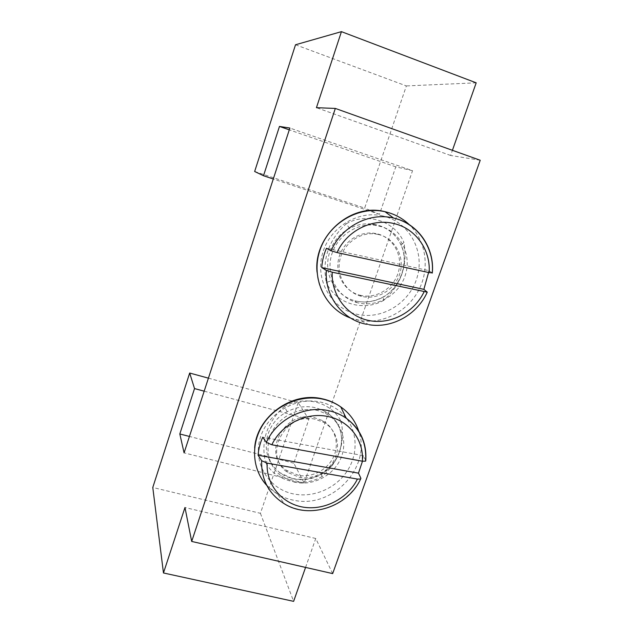 <?xml version="1.0" encoding="UTF-8"?>
<svg xmlns="http://www.w3.org/2000/svg" width="633" height="633" viewBox="0 0 633 633"><rect width="100%" height="100%" fill="white"/><g stroke="black" fill="none" stroke-linecap="round" stroke-linejoin="round"><path stroke-width="0.47" stroke-dasharray="3.17 2.37" d="M298.539 475.399L286.575 470.359C261.453 454.075 283.813 410.2 313.849 417.471L322.529 420.605C334.802 427.41 339.684 443.187 333.813 456.322C328.044 469.496 312.567 477.899 298.539 475.399M314.973 419.181C284.779 411.885 262.299 455.989 287.548 472.337L299.575 477.393C313.667 479.901 329.231 471.45 335.023 458.213C340.926 445.015 336.036 429.158 323.692 422.33L314.973 419.181M361.206 295.508L360.035 295.239C344.961 291.576 335.023 275.181 338.536 259.19C341.867 243.175 358.033 231.227 373.692 233.189L376.73 233.712C392.848 237.233 402.968 254.877 398.632 271.209C394.533 287.604 377.126 298.934 361.206 295.508M378.233 234.455L375.179 233.933C359.449 231.963 343.189 243.974 339.834 260.076C336.297 276.154 346.291 292.628 361.427 296.315L362.614 296.584C378.613 300.018 396.108 288.624 400.238 272.15C404.606 255.732 394.438 237.992 378.233 234.455M293.934 481.982C311.673 486.5 332.278 476.522 340.198 459.716C348.285 442.981 342.137 422.353 326.09 413.792L318.518 410.777C301.759 406.125 281.693 414.647 272.87 430.305C263.929 445.917 267.712 465.848 281.202 475.929L293.934 481.982M321.129 474.528C338.481 464.408 346.496 441.589 338.244 425.511L338.125 424.917L341.242 421.926C345.396 443.155 339.035 461.362 322.15 476.538L321.129 474.528C311.816 479.545 302.186 480.898 292.248 478.58L279.62 472.566C288.632 479.632 305.082 482.639 320.915 474.204C339.343 463.087 346.354 440.861 338.125 424.917C334.904 418.856 330.228 414.204 324.104 410.975L316.595 407.976C306.57 405.421 296.774 406.671 287.2 411.743C268.661 420.858 260.82 444.501 270.251 461.56L274.326 467.573L279.62 472.566L281.202 475.929M355.975 302.297L357.178 302.645C376.54 307.954 398.663 295.421 405.167 275.592C411.933 255.843 401.393 233.063 382.031 226.812L374.222 225.158C355.034 223.085 335.379 237.597 331.012 257.133C326.446 276.629 337.887 296.909 355.975 302.297M383.052 297.225C400.705 287.406 409.195 263.241 401.18 245.319L401.029 244.757L403.957 242.518C407.85 265.456 401.116 284.731 383.74 300.343L383.052 297.225C373.961 302.036 364.561 303.223 354.868 300.786C364.299 303.12 373.581 301.925 382.712 297.201C398.276 289.542 410.271 263.811 401.029 244.757C394.81 232.493 385.038 225.57 371.713 223.987C363.999 223.267 356.608 224.77 349.543 228.505C330.45 237.897 322.134 262.972 331.581 281.305C336.337 290.84 343.703 297.217 353.673 300.438L357.178 302.645M208.415 378.154L298.198 402.675L308.88 419.37L293.807 463.174L304.164 483.042L412.542 170.704L289.882 128.04M304.164 483.042L184.084 452.864M287.2 411.743L284.304 406.497C266.999 422.235 260.701 440.766 265.425 462.106C267.949 460.887 269.555 460.705 270.251 461.56M349.543 228.505L346.354 223.702C328.535 239.907 321.873 259.554 326.351 282.635C328.946 281.376 330.695 280.933 331.581 281.305M295.516 44.769L406.37 85.93L364.655 208.091L254.656 171.496M412.542 170.704L395.799 166.835L379.468 214.278L364.655 208.091M379.468 214.278L273.282 178.989M395.799 166.835L289.289 129.844M476.19 82.82L406.37 85.93M293.807 463.174L189.433 436.438M308.88 419.37L204.174 391.178M298.198 402.675L260.416 513.316L152.782 487.473M260.416 513.316L293.617 601.35M305.565 567.421L315.756 538.485L332.665 573.601M480.218 160.252L450.609 155.465L452.421 150.314M450.609 155.465L316.437 107.689M315.756 538.485L184.978 507.516M432.268 272.855L428.778 270.631L326.438 248.278M428.778 270.631L428.581 272.514M365.7 460.326L363.302 455.618L262.735 437.205M363.302 455.618L362.472 461.228M266.825 485.511L277.618 494.207C282.943 497.324 288.711 499.413 294.915 500.466C332.839 508.259 371.16 467.296 358.935 431.817M254.648 447.895C253.485 468.016 261.144 483.462 277.618 494.207L284.257 503.733C289.463 506.772 295.105 508.805 301.189 509.826C324.642 514.036 350.809 500.117 360.889 478.271M345.919 417.606C339.217 409.377 330.426 404.139 319.554 401.876C294.345 396.709 265.923 414.639 259.736 439.785C253.168 464.859 270.117 490.227 295.12 494.231C314.324 497.491 335.435 488.265 346.631 471.878C357.835 455.515 357.977 433.55 346.623 418.508M350.508 318.019L360.881 320.67C383.685 324.056 407.897 311.112 418.864 289.851C429.886 268.621 426.294 241.402 409.765 225.126M382.886 215.972C357.226 209.8 328.321 228.378 322.055 255.234C315.408 282.009 332.681 309.64 358.096 314.538C383.424 319.831 410.928 301.87 417.535 275.893C424.514 250.003 408.641 221.756 382.886 215.972M338.244 425.511C335.086 419.268 330.371 414.417 324.104 410.975L326.09 413.792M401.18 245.319C396.693 235.698 389.453 229.138 379.46 225.633L371.713 223.987L374.222 225.158M284.304 406.497C304.766 394.699 332.19 402.414 341.242 421.926M322.15 476.538C302.368 488.122 275.165 481.476 265.425 462.106M383.74 300.343C363.484 311.982 335.965 303.793 326.351 282.635M346.354 223.702C367.33 211.849 395.071 221.226 403.957 242.518M366.594 324.286L369.197 324.745C392.405 328.448 417.416 314.229 427.322 291.892M286.575 470.359L287.548 472.337M369.197 324.745L360.881 320.67L358.183 320.187C336.083 315.875 318.518 295.761 317.054 272.237M360.035 295.239L361.427 296.315M373.692 233.189L375.179 233.933M322.529 420.605L323.692 422.33"/><path stroke-width="0.95" d="M362.472 461.228L358.484 473.152L360.889 478.271L360.62 479.007L357.423 479.078L267.118 463.119L261.651 460.705L258.106 455.254C258.541 449.058 260.084 443.045 262.735 437.205L266.358 442.404L271.858 444.77L362.337 461.204L365.629 461.125L365.7 460.326M428.581 272.514L423.865 289.36L427.243 292.161L332.214 272.206L326.351 270.41L321.746 267.585C322.189 260.931 323.748 254.498 326.438 248.278L331.122 250.826L337.025 252.567L429.119 272.633L432.268 272.855M184.084 452.864L289.882 128.04L279.469 126.434L263.494 175.737L254.656 171.496L295.516 44.769L341.432 31.65L316.437 107.689L335.332 108.425L191.688 541.437L184.978 507.516L163.464 572.968L152.782 487.473L189.678 373.035L194.529 388.583L179.819 433.977L184.084 452.864M335.332 108.425L480.218 160.252L332.665 573.601L191.688 541.437M273.282 178.989L263.494 175.737M289.289 129.844L279.469 126.434M452.421 150.314L476.19 82.82L341.432 31.65M189.433 436.438L179.819 433.977M204.174 391.178L194.529 388.583M208.415 378.154L189.678 373.035M163.464 572.968L293.617 601.35L305.565 567.421M423.865 289.36L321.746 267.585M358.484 473.152L258.106 455.254M365.787 460.492C366.855 442.815 360.327 428.723 346.211 418.215C340.673 414.401 334.493 411.822 327.657 410.477C303.943 405.468 276.407 419.719 266.358 442.404M362.337 461.204C364.11 440.133 348.949 420.249 327.403 416.419C306.055 411.964 281.305 424.514 271.858 444.77M358.935 431.817C355.722 421.531 349.669 413.23 340.768 406.9C335.11 402.992 328.788 400.333 321.809 398.94C299.907 394.596 274.975 405.516 262.711 425.036C250.383 444.532 252.306 469.908 266.825 485.511M261.651 460.705C261.152 479.561 268.685 493.906 284.257 503.733C309.355 519.693 347.952 506.922 360.62 479.007M432.315 272.886C434.808 247.804 417.899 223.275 393.528 218.029L393.022 217.91C368.984 212.197 341.274 226.828 331.122 250.826M429.119 272.633C430.931 249.995 415.509 228.173 393.576 223.473C371.84 218.108 346.639 230.99 337.025 252.567M409.765 225.126C402.952 218.488 394.873 214.057 385.513 211.826L384.999 211.707C358.231 205.575 328.1 223.663 319.618 251.174C310.827 278.607 325.291 308.896 350.508 318.019M326.351 270.41C324.444 296.189 342.595 319.887 366.594 324.286M332.214 272.206C331.154 295.429 347.343 316.278 368.952 320.535C390.529 324.943 414.259 312.48 424.102 291.742M267.118 463.119C266.066 484.704 281.97 503.694 303.207 507.144C324.42 510.728 347.754 498.575 357.423 479.078M346.623 418.508L345.919 417.606M254.648 447.895C256.776 416.957 291.18 391.653 321.548 398.64C328.63 400.088 335.039 402.841 340.768 406.9L346.211 418.215C360.296 428.984 366.768 443.29 365.637 461.125M317.054 272.237C313.169 236.172 350.714 202.576 384.999 211.707L393.536 218.037C417.78 223.473 434.705 248.049 432.252 273.108M369.197 324.745C392.318 328.574 417.337 314.474 427.251 292.161"/></g></svg>
